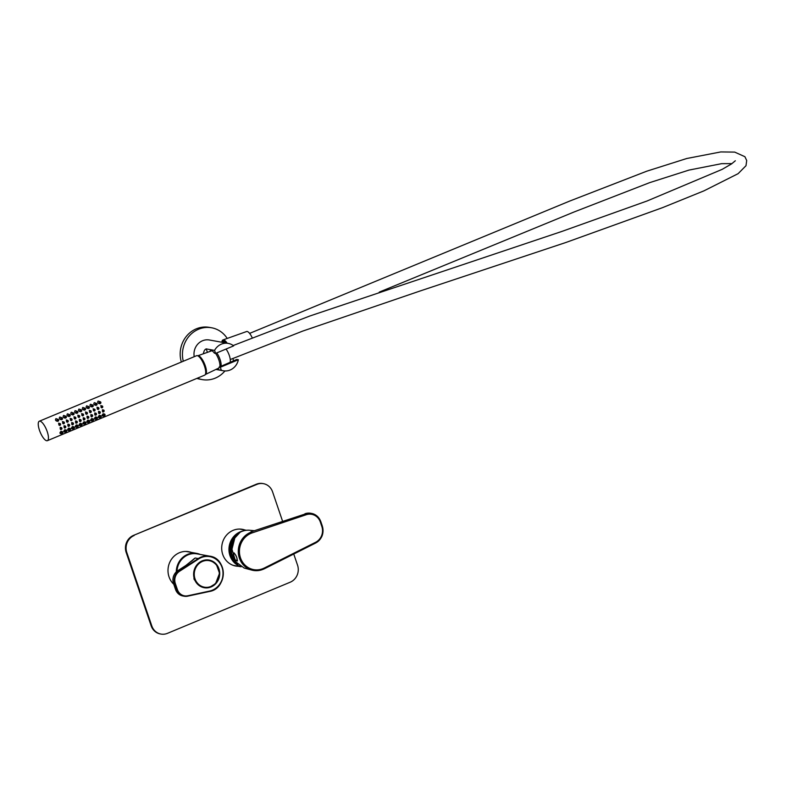 <?xml version="1.0" encoding="UTF-8"?>
<svg xmlns="http://www.w3.org/2000/svg" width="786" height="786" viewBox="0 0 786 786"><rect width="100%" height="100%" fill="white"/><g stroke="black" fill="none" stroke-linecap="round" stroke-linejoin="round"><path stroke-width="1.18" d="M243.631 530.825A18.432 17.086 100.2 0 0 229.021 547.832A18.432 17.086 100.2 0 0 240.713 566.559M235.22 560.998A16.585 15.376 -79.8 0 1 234.867 537.919M237.814 564.269A17.547 16.27 -79.8 0 1 235.338 562.422A17.547 16.27 -79.8 0 1 237.844 534.077M234.375 559.504A16.231 15.052 -79.8 0 1 233.992 539.599M233.864 558.414A16.231 15.052 -79.8 0 1 233.314 541.259M200.263 554.464A18.432 17.086 100.2 0 0 196.696 553.373A18.432 17.086 100.2 0 0 179.621 560.998A18.432 17.086 100.2 0 0 176.29 571.864M151.148 625.794L151.796 625.911A13.166 12.203 100.2 0 0 160.963 634.066L160.315 633.948A13.166 12.203 -79.8 0 1 151.148 625.794L126.173 552.42A13.166 12.203 -79.8 0 1 133.512 535.394L256.894 484.382A13.166 12.203 100.2 0 1 263.398 483.655A13.166 12.203 100.2 0 1 272.565 491.82L282.577 521.236M293.748 554.022L297.55 565.193A13.166 12.203 100.2 0 1 290.201 582.21L167.467 633.339A13.166 12.203 100.2 0 1 160.963 634.066M134.16 535.512A13.166 12.203 100.2 0 0 126.811 552.538L126.173 552.42M151.796 625.911L126.811 552.538M173.735 584.204A18.648 17.292 -79.8 0 1 169.815 562.187A18.648 17.292 -79.8 0 1 188.64 551.693A18.648 17.292 -79.8 0 1 191.204 552.381M244.908 530.01A18.648 17.292 100.2 0 0 242.343 529.322A18.648 17.292 100.2 0 0 222.016 544.61A18.648 17.292 100.2 0 0 235.721 566.028A18.648 17.292 100.2 0 0 238.364 566.284M133.512 535.394L256.256 484.264A13.166 12.203 -79.8 0 1 262.75 483.537L263.398 483.655M188.316 551.644A18.648 17.292 -79.8 0 1 190.556 552.263M244.259 529.892A18.648 17.292 100.2 0 0 242.019 529.273M235.397 565.969A18.648 17.292 100.2 0 0 237.716 566.166M264.214 568.809L264.263 568.052L315.628 542.281A12.458 11.554 100.2 0 0 321.847 526.502L320.334 522.042A12.458 11.554 100.2 0 0 306.255 514.722L252.286 532.849A18.982 17.597 100.2 0 0 240.487 557.844A18.982 17.597 100.2 0 0 264.263 568.032L264.204 568.789A19.856 18.412 -79.8 0 1 251.825 570.105A19.856 18.412 -79.8 0 1 238.286 551.487A19.856 18.412 -79.8 0 1 251.667 531.975L250.852 531.886M264.224 568.809L264.263 568.052L264.204 568.789M254.34 530.707L249.722 530.265A19.09 17.695 100.2 0 0 242.825 531.081A19.09 17.695 100.2 0 0 240.152 532.22L234.808 538.027L231.958 549.306L235.8 561.882L244.2 568.052L251.825 570.105C256.089 571.196 260.235 570.754 264.283 568.779M234.267 558.139C233.098 555.417 232.99 553.678 233.933 552.912C236.134 555.162 237.244 557.873 237.264 561.027L236.193 560.565M250.97 531.837L305.705 513.828A13.342 12.37 -79.8 0 1 311.482 513.396A13.342 12.37 -79.8 0 1 320.776 521.658L320.835 521.698C319.136 517.149 316.011 514.378 311.482 513.396L310.834 513.278A13.342 12.37 100.2 0 0 305.056 513.71L306.255 514.722M251.667 531.975L252.286 532.849M252.277 532.829L251.677 531.945M236.841 560.811A4.392 1.415 -112.6 0 0 237.195 560.958A4.392 1.415 -112.6 0 0 237.352 560.968M234.031 552.882A4.392 1.415 -112.6 0 0 233.747 553.373M251.569 531.65L251.068 531.817M191.725 561.066L195.183 558.011L198.249 558.561A17.99 16.683 -79.8 0 1 209.783 556.174L196.922 553.855A17.99 16.683 100.2 0 0 185.398 556.242A17.99 16.683 100.2 0 0 177.017 571.226M193.995 578.132A2.191 2.034 100.2 0 0 194.643 580.048L194.899 580.294A14.04 13.018 100.2 0 0 204.173 587.712A14.04 13.018 100.2 0 0 219.481 576.207A14.04 13.018 100.2 0 0 209.164 560.074A14.04 13.018 100.2 0 0 194.014 577.681L194.643 580.048M203.407 587.545A14.04 13.018 100.2 0 0 204.763 587.623M209.685 560.369A14.04 13.018 100.2 0 0 208.378 559.966M191.352 561.361A17.99 16.683 -79.8 0 1 195.183 558.011L185.771 565.547L177.842 570.665L179.129 570.891L198.249 558.561L198.622 558.964L179.493 571.294A10.09 9.353 100.2 0 0 175.347 583.566L177.39 589.559A10.09 9.353 100.2 0 0 187.825 595.759L209.548 591.082A17.547 16.27 100.2 0 0 222.094 567.521A17.547 16.27 100.2 0 0 198.622 558.964M193.395 559.583L185.771 565.547M185.722 565.576L177.842 570.665A10.532 9.766 100.2 0 0 173.51 583.467L175.553 589.461L176.85 589.697L174.806 583.703L173.48 583.448C172.075 578.152 173.51 573.888 177.803 570.665M197.443 565.114A13.539 12.556 100.2 0 0 204.124 587.191A13.539 12.556 100.2 0 0 218.754 569.437A13.539 12.556 100.2 0 0 197.443 565.114M208.752 560.182A13.863 12.861 100.2 0 0 208.624 560.163A13.863 12.861 100.2 0 0 204.694 560.104M193.975 578.653A13.863 12.861 100.2 0 0 194.388 579.763M200.008 586.13A13.863 12.861 100.2 0 0 203.702 587.456A13.863 12.861 100.2 0 0 203.829 587.476M237.392 560.732L237.411 560.723A4.166 1.336 -112.6 0 0 237.411 560.723A4.166 1.336 -112.6 0 0 237.451 560.713A4.166 1.336 67.4 0 1 237.392 560.732L235.623 560.084A3.792 1.218 -112.6 0 0 236.763 557.755M236.478 556.91A3.792 1.218 -112.6 0 0 236.075 556.007A3.792 1.218 -112.6 0 0 233.403 554.759L233.403 554.759A8.184 8.184 0 0 0 235.623 560.084M47.229 431.652A10.532 3.39 -112.6 0 0 39.3 421.227A10.532 3.39 -112.6 0 0 40.224 432.251A10.532 3.39 -112.6 0 0 47.396 440.671A10.532 3.39 -112.6 0 0 47.229 431.652M47.396 440.671L204.655 375.158A10.532 3.39 -112.6 0 0 204.488 366.138A10.532 3.39 -112.6 0 0 196.559 355.714L39.3 421.227M104.626 414.084L103.241 413.721C101.885 415.057 101.816 415.853 103.005 416.128L104.312 415.863A0.963 0.894 100.2 0 0 104.626 414.084A0.963 0.894 100.2 0 0 103.29 415.185A0.963 0.894 100.2 0 0 104.312 415.863M100.795 415.676L99.409 415.322C98.053 416.659 97.975 417.454 99.174 417.73L100.47 417.464A0.963 0.894 100.2 0 0 100.795 415.676A0.963 0.894 100.2 0 0 99.458 416.786A0.963 0.894 100.2 0 0 100.47 417.464M96.963 417.278L95.568 416.924C94.222 418.25 94.143 419.056 95.342 419.321L96.639 419.056A0.963 0.894 100.2 0 0 96.963 417.278A0.963 0.894 100.2 0 0 95.627 418.378A0.963 0.894 100.2 0 0 96.639 419.056M93.121 418.879L91.736 418.516C90.38 419.852 90.302 420.648 91.5 420.923L92.797 420.657A0.963 0.894 100.2 0 0 93.121 418.879A0.963 0.894 100.2 0 0 91.785 419.979A0.963 0.894 100.2 0 0 92.797 420.657M89.29 420.471L87.894 420.117C86.548 421.443 86.47 422.249 87.668 422.524L88.965 422.249A0.963 0.894 100.2 0 0 89.29 420.471A0.963 0.894 100.2 0 0 87.953 421.571A0.963 0.894 100.2 0 0 88.965 422.249M85.448 422.072L84.063 421.718C82.707 423.045 82.638 423.851 83.827 424.116L85.134 423.851A0.963 0.894 100.2 0 0 85.448 422.072A0.963 0.894 100.2 0 0 84.112 423.173A0.963 0.894 100.2 0 0 85.134 423.851M81.616 423.664L80.231 423.31C78.875 424.646 78.797 425.442 79.995 425.717L81.292 425.452A0.963 0.894 100.2 0 0 81.616 423.664A0.963 0.894 100.2 0 0 80.28 424.774A0.963 0.894 100.2 0 0 81.292 425.452M77.785 425.265L76.389 424.912C75.043 426.238 74.965 427.044 76.163 427.309L77.46 427.044A0.963 0.894 100.2 0 0 77.785 425.265A0.963 0.894 100.2 0 0 76.448 426.366A0.963 0.894 100.2 0 0 77.46 427.044M73.943 426.867L72.558 426.503C71.202 427.839 71.123 428.635 72.322 428.91L73.619 428.645A0.963 0.894 100.2 0 0 73.943 426.867A0.963 0.894 100.2 0 0 72.607 427.967A0.963 0.894 100.2 0 0 73.619 428.645M70.111 428.458L68.716 428.105C67.37 429.441 67.291 430.237 68.49 430.512L69.787 430.247A0.963 0.894 100.2 0 0 70.111 428.458A0.963 0.894 100.2 0 0 68.775 429.569A0.963 0.894 100.2 0 0 69.787 430.247M66.27 430.06L64.884 429.706C63.538 431.033 63.46 431.838 64.658 432.104L65.955 431.838A0.963 0.894 100.2 0 0 66.27 430.06A0.963 0.894 100.2 0 0 64.933 431.16A0.963 0.894 100.2 0 0 65.955 431.838M100.47 401.852A0.963 0.894 100.2 0 0 99.134 402.953A0.963 0.894 100.2 0 0 100.883 402.845A0.963 0.894 100.2 0 0 100.47 401.852L98.132 401.047C97.218 402.363 97.71 403.267 99.626 403.739L99.891 403.65M96.629 403.454A0.963 0.894 100.2 0 0 95.293 404.554A0.963 0.894 100.2 0 0 97.042 404.446A0.963 0.894 100.2 0 0 96.629 403.454L94.3 402.648C93.377 403.965 93.878 404.859 95.784 405.34L96.059 405.242M92.797 405.045A0.963 0.894 100.2 0 0 91.461 406.156A0.963 0.894 100.2 0 0 93.21 406.038A0.963 0.894 100.2 0 0 92.797 405.045L90.469 404.24C89.545 405.566 90.046 406.46 91.952 406.932L92.217 406.843M88.956 406.647A0.963 0.894 100.2 0 0 87.629 407.747A0.963 0.894 100.2 0 0 89.378 407.639A0.963 0.894 100.2 0 0 88.956 406.647L86.627 405.841C85.713 407.158 86.205 408.062 88.12 408.533L88.386 408.445M85.124 408.248A0.963 0.894 100.2 0 0 83.788 409.349A0.963 0.894 100.2 0 0 85.536 409.241A0.963 0.894 100.2 0 0 85.124 408.248L82.795 407.443C81.872 408.759 82.373 409.653 84.279 410.135L84.554 410.037M81.292 409.84A0.963 0.894 100.2 0 0 79.956 410.94A0.963 0.894 100.2 0 0 81.705 410.832A0.963 0.894 100.2 0 0 81.292 409.84L78.954 409.034C78.04 410.361 78.531 411.255 80.447 411.726L80.712 411.638M77.45 411.442A0.963 0.894 100.2 0 0 76.114 412.542A0.963 0.894 100.2 0 0 77.863 412.434A0.963 0.894 100.2 0 0 77.45 411.442L75.122 410.636C74.198 411.952 74.699 412.856 76.606 413.328L76.881 413.23M73.619 413.033A0.963 0.894 100.2 0 0 72.283 414.143A0.963 0.894 100.2 0 0 74.031 414.035A0.963 0.894 100.2 0 0 73.619 413.033L71.29 412.228C70.367 413.554 70.868 414.448 72.774 414.929L73.039 414.831M69.777 414.635A0.963 0.894 100.2 0 0 68.451 415.735A0.963 0.894 100.2 0 0 70.2 415.627A0.963 0.894 100.2 0 0 69.777 414.635L67.449 413.829C66.535 415.155 67.026 416.049 68.942 416.521L69.207 416.433M65.945 416.236A0.963 0.894 100.2 0 0 64.609 417.337A0.963 0.894 100.2 0 0 66.358 417.228A0.963 0.894 100.2 0 0 65.945 416.236L63.617 415.43C62.693 416.747 63.194 417.651 65.1 418.123L65.376 418.024M62.114 417.828A0.963 0.894 100.2 0 0 60.777 418.938A0.963 0.894 100.2 0 0 62.526 418.82A0.963 0.894 100.2 0 0 62.114 417.828L59.775 417.022C58.862 418.349 59.353 419.243 61.269 419.724L61.534 419.626M58.272 419.429A0.963 0.894 100.2 0 0 56.936 420.53A0.963 0.894 100.2 0 0 58.685 420.422A0.963 0.894 100.2 0 0 58.272 419.429L55.944 418.624C55.03 419.94 55.521 420.844 57.427 421.316L57.702 421.227M62.438 431.661L61.053 431.298C59.697 432.634 59.618 433.43 60.817 433.705L62.114 433.44A0.963 0.894 100.2 0 0 62.438 431.661A0.963 0.894 100.2 0 0 61.102 432.762A0.963 0.894 100.2 0 0 62.114 433.44M103.497 409.997L102.386 409.761L102.75 412.011L103.408 411.874A0.963 0.894 100.2 0 0 103.723 410.096A0.963 0.894 100.2 0 0 102.396 411.196A0.963 0.894 100.2 0 0 103.408 411.874M99.665 411.589L98.555 411.363L98.918 413.603L99.567 413.475A0.963 0.894 100.2 0 0 99.891 411.687A0.963 0.894 100.2 0 0 98.555 412.797A0.963 0.894 100.2 0 0 99.567 413.475M95.833 413.19L94.723 412.955L95.077 415.205L95.735 415.067A0.963 0.894 100.2 0 0 96.059 413.289A0.963 0.894 100.2 0 0 94.723 414.389A0.963 0.894 100.2 0 0 95.735 415.067M91.991 414.792L90.881 414.556L91.245 416.806L91.903 416.668A0.963 0.894 100.2 0 0 92.217 414.89A0.963 0.894 100.2 0 0 90.881 415.99A0.963 0.894 100.2 0 0 91.903 416.668M88.16 416.384L87.049 416.158L87.413 418.398L88.061 418.27A0.963 0.894 100.2 0 0 88.386 416.482A0.963 0.894 100.2 0 0 87.049 417.582A0.963 0.894 100.2 0 0 88.061 418.27M84.328 417.985L83.208 417.749L83.571 419.999L84.23 419.862A0.963 0.894 100.2 0 0 84.554 418.083A0.963 0.894 100.2 0 0 83.218 419.184A0.963 0.894 100.2 0 0 84.23 419.862M80.486 419.577L79.376 419.351L79.74 421.591L80.388 421.463A0.963 0.894 100.2 0 0 80.712 419.675A0.963 0.894 100.2 0 0 79.376 420.785A0.963 0.894 100.2 0 0 80.388 421.463M76.655 421.178L75.544 420.942L75.908 423.192L76.556 423.055A0.963 0.894 100.2 0 0 76.881 421.276A0.963 0.894 100.2 0 0 75.544 422.377A0.963 0.894 100.2 0 0 76.556 423.055M72.813 422.78L71.703 422.544L72.066 424.794L72.725 424.656A0.963 0.894 100.2 0 0 73.039 422.878A0.963 0.894 100.2 0 0 71.703 423.978A0.963 0.894 100.2 0 0 72.725 424.656M68.981 424.371L67.871 424.145L68.235 426.385L68.883 426.258A0.963 0.894 100.2 0 0 69.207 424.469A0.963 0.894 100.2 0 0 67.871 425.58A0.963 0.894 100.2 0 0 68.883 426.258M65.15 425.973L64.03 425.737L64.393 427.987L65.051 427.849A0.963 0.894 100.2 0 0 65.376 426.071A0.963 0.894 100.2 0 0 64.039 427.171A0.963 0.894 100.2 0 0 65.051 427.849M102.337 406.018A0.963 0.894 100.2 0 0 101.001 407.119A0.963 0.894 100.2 0 0 102.75 407.01A0.963 0.894 100.2 0 0 102.337 406.018L100.785 405.586L101.787 407.816M98.505 407.61A0.963 0.894 100.2 0 0 97.169 408.72A0.963 0.894 100.2 0 0 98.918 408.612A0.963 0.894 100.2 0 0 98.505 407.61L96.953 407.177L97.955 409.408M94.664 409.211A0.963 0.894 100.2 0 0 93.338 410.312A0.963 0.894 100.2 0 0 95.086 410.204A0.963 0.894 100.2 0 0 94.664 409.211L93.112 408.779L94.114 411.009M90.832 410.813A0.963 0.894 100.2 0 0 89.496 411.913A0.963 0.894 100.2 0 0 91.245 411.805A0.963 0.894 100.2 0 0 90.832 410.813L89.28 410.38L90.282 412.611M87 412.404A0.963 0.894 100.2 0 0 85.664 413.515A0.963 0.894 100.2 0 0 87.413 413.407A0.963 0.894 100.2 0 0 87 412.404L85.448 411.972L86.44 414.202M83.159 414.006A0.963 0.894 100.2 0 0 81.823 415.106A0.963 0.894 100.2 0 0 83.571 414.998A0.963 0.894 100.2 0 0 83.159 414.006L81.606 413.574L82.609 415.804M79.327 415.607A0.963 0.894 100.2 0 0 77.991 416.708A0.963 0.894 100.2 0 0 79.74 416.6A0.963 0.894 100.2 0 0 79.327 415.607L77.775 415.165L78.777 417.395M75.495 417.199A0.963 0.894 100.2 0 0 74.159 418.299A0.963 0.894 100.2 0 0 75.908 418.191A0.963 0.894 100.2 0 0 75.495 417.199L73.933 416.767L74.935 418.997M71.654 418.8A0.963 0.894 100.2 0 0 70.318 419.901A0.963 0.894 100.2 0 0 72.066 419.793A0.963 0.894 100.2 0 0 71.654 418.8L70.101 418.368L71.104 420.598M67.822 420.392A0.963 0.894 100.2 0 0 66.486 421.502A0.963 0.894 100.2 0 0 68.235 421.394A0.963 0.894 100.2 0 0 67.822 420.392L66.27 419.96L67.262 422.19M63.98 421.994A0.963 0.894 100.2 0 0 62.644 423.094A0.963 0.894 100.2 0 0 64.393 422.986A0.963 0.894 100.2 0 0 63.98 421.994L62.428 421.561L63.43 423.792M60.149 423.595A0.963 0.894 100.2 0 0 58.812 424.695A0.963 0.894 100.2 0 0 60.561 424.587A0.963 0.894 100.2 0 0 60.149 423.595L58.596 423.163L59.598 425.393M61.308 427.574L60.198 427.338L60.561 429.588L61.21 429.451A0.963 0.894 100.2 0 0 61.534 427.672A0.963 0.894 100.2 0 0 60.198 428.773A0.963 0.894 100.2 0 0 61.21 429.451M201.029 358.298A7.899 2.535 -112.6 0 0 199.841 357.512M205.696 371.572A7.899 2.535 -112.6 0 0 205.981 369.744M60.954 428.174L60.895 428.812L60.954 428.174M59.569 424.106L59.51 424.735L59.569 424.106M63.401 422.504L63.352 423.133L63.401 422.504M67.242 420.903L67.183 421.532L67.242 420.903M71.074 419.311L71.015 419.94L71.074 419.311M74.916 417.71L74.857 418.339L74.916 417.71M78.747 416.108L78.688 416.747L78.747 416.108M82.579 414.517L82.52 415.146L82.579 414.517M86.421 412.915L86.362 413.544L86.421 412.915M90.252 411.324L90.194 411.952L90.252 411.324M94.094 409.722L94.035 410.351L94.094 409.722M97.926 408.121L97.867 408.749L97.926 408.121M101.758 406.529L101.699 407.158L101.758 406.529M64.796 426.582L64.737 427.211L64.796 426.582M68.628 424.98L68.569 425.609L68.628 424.98M72.469 423.389L72.41 424.018L72.469 423.389M76.301 421.787L76.242 422.416L76.301 421.787M80.133 420.186L80.074 420.815L80.133 420.186M83.974 418.594L83.915 419.223L83.974 418.594M87.806 416.993L87.747 417.621L87.806 416.993M91.638 415.391L91.579 416.03L91.638 415.391M95.479 413.8L95.42 414.428L95.479 413.8M99.311 412.198L99.252 412.827L99.311 412.198M103.153 410.606L103.094 411.235L103.153 410.606M61.858 432.162L61.799 432.801L61.858 432.162M57.692 419.94L57.633 420.569L57.692 419.94M61.534 418.339L61.475 418.967L61.534 418.339M65.366 416.747L65.307 417.376L65.366 416.747M69.207 415.146L69.148 415.774L69.207 415.146M73.039 413.544L72.98 414.173L73.039 413.544M76.871 411.952L76.812 412.581L76.871 411.952M80.712 410.351L80.653 410.98L80.712 410.351M84.544 408.749L84.485 409.378L84.544 408.749M88.386 407.158L88.327 407.787L88.386 407.158M92.217 405.556L92.159 406.185L92.217 405.556M96.049 403.955L95.99 404.594L96.049 403.955M99.891 402.363L99.832 402.992L99.891 402.363M65.7 430.571L65.641 431.2L65.7 430.571M69.532 428.969L69.473 429.598L69.532 428.969M73.363 427.378L73.304 428.006L73.363 427.378M77.205 425.776L77.146 426.405L77.205 425.776M81.037 424.175L80.978 424.804L81.037 424.175M84.878 422.583L84.819 423.212L84.878 422.583M88.71 420.982L88.651 421.61L88.71 420.982M92.542 419.38L92.483 420.019L92.542 419.38M96.383 417.788L96.324 418.417L96.383 417.788M100.215 416.187L100.156 416.816L100.215 416.187M104.047 414.595L103.998 415.224L104.047 414.595M227.213 338.432A26.331 24.415 100.2 0 0 211.591 327.772L209.322 327.369A26.331 24.415 100.2 0 0 182.362 343.069A26.331 24.415 100.2 0 0 181.369 362.041M196.883 378.4A26.331 24.415 100.2 0 0 199.978 379.186L202.248 379.599A26.331 24.415 100.2 0 0 224.934 370.953M211.591 327.772A26.331 24.415 100.2 0 0 184.631 343.472A26.331 24.415 100.2 0 0 183.295 361.246M197.443 378.164A26.331 24.415 100.2 0 0 202.248 379.599M194.221 356.687A13.912 12.9 100.2 0 1 209.39 339.994L228.215 343.394A13.912 12.9 100.2 0 1 233.648 345.879L215.6 353.395L214.578 350.399L206.237 348.896C204.812 349.367 203.849 351.008 203.368 353.798M228.215 343.394A13.912 12.9 100.2 0 0 214.578 350.399M238.364 359.742L220.316 367.259L221.338 370.255A13.912 12.9 100.2 0 0 223.273 370.776A13.912 12.9 100.2 0 0 238.364 359.742L236.782 359.448L219.156 367.052A9.874 3.173 67.4 0 1 218.253 368.781A9.874 3.173 67.4 0 1 217.26 368.781M233.629 360.813L232.813 358.445M216.15 369.312L221.338 370.255M209.872 351.47A9.874 3.173 67.4 0 1 210.658 350.556A9.874 3.173 67.4 0 1 214.44 353.189L215.6 353.395M219.156 367.052L220.316 367.259M222.733 342.401L223.735 341.989A7.899 2.535 67.4 0 1 224.275 341.939A7.899 2.535 67.4 0 1 225.857 342.971M226.191 343.03A8.341 2.682 -112.6 0 0 222.949 342.313L223.283 341.34A9.216 2.957 67.4 0 1 223.755 340.593M205.323 374.5A10.1 3.242 -112.6 0 0 205.5 374.431A10.1 3.242 -112.6 0 0 204.556 363.889A10.1 3.242 -112.6 0 0 197.728 355.793L211.906 350.752A9.304 2.987 -112.6 0 0 211.906 350.752M219.815 366.767A9.304 2.987 -112.6 0 0 215.57 353.395M205.677 373.252A9.314 2.997 -112.6 0 0 204.419 364.223A9.314 2.997 -112.6 0 0 198.897 356.559M220.984 366.266A9.236 2.967 -112.6 0 0 221.072 363.83A9.236 2.967 -112.6 0 0 216.769 352.904M230.003 362.375A8.685 2.79 -112.6 0 0 226.034 349.053M221.888 342.254A10.08 3.242 67.4 0 1 222.949 339.955L246.617 331.525A8.764 2.82 67.4 0 1 247.168 331.486A8.764 2.82 67.4 0 1 252.198 337.754M222.949 339.955A10.08 3.242 67.4 0 1 223.588 339.916A10.08 3.242 67.4 0 1 227.203 343.207M222.291 342.323A9.334 2.997 67.4 0 1 223.185 340.662A9.334 2.997 67.4 0 1 223.823 340.603A9.334 2.997 67.4 0 1 226.8 343.138M256.894 484.382L256.256 484.264M315.628 542.281L315.707 543.008L264.332 568.759M322.329 526.227A13.342 12.37 -79.8 0 1 315.746 542.959M320.806 521.766L322.358 526.158L320.835 521.698L320.334 522.042M310.834 513.278L304.958 513.739M321.847 526.502L322.358 526.158C324.205 533.507 321.985 539.127 315.707 543.008L264.293 568.809M175.533 589.412L175.553 589.461A10.532 9.766 100.2 0 0 182.892 595.985L184.179 596.22A10.532 9.766 -79.8 0 0 187.736 596.161L209.479 591.475C227.321 588.753 227.596 558.286 209.783 556.174A17.99 16.683 -79.8 0 1 223.312 573.564A17.99 16.683 -79.8 0 1 209.498 591.465M209.548 591.082L187.775 596.152M175.347 583.566L174.806 583.703A10.532 9.766 -79.8 0 1 179.129 570.891L179.493 571.294M187.825 595.759L184.179 596.22A10.532 9.766 -79.8 0 1 176.85 589.697L177.39 589.559M173.49 583.409L175.524 589.441C176.87 593.037 179.326 595.218 182.892 595.985M203.702 587.456L204.154 587.535A13.863 12.851 100.2 0 0 206.797 587.712L209.557 587.28L215.57 583.615L219.54 573.289L216.415 564.603L211.581 560.988L209.076 560.241A13.863 12.861 100.2 0 0 193.965 571.609A13.863 12.861 100.2 0 0 204.154 587.535L206.816 587.712M211.621 560.998A13.863 12.851 100.2 0 0 209.076 560.241L208.624 560.163M217.398 566.51A13.46 12.478 100.2 0 0 195.734 567.914A13.46 12.478 100.2 0 0 207.199 587.329A13.46 12.478 100.2 0 0 217.398 566.51M207.416 352.344L206.237 348.896M246.44 530.285L239.701 529.076M241.086 566.775L233.157 565.34M196.696 553.373L185.997 551.438M234.208 553.03L233.403 554.759M57.958 421.208L57.427 421.316M61.789 419.616L61.269 419.724M65.621 418.014L65.1 418.123M69.463 416.413L68.942 416.521M73.294 414.821L72.774 414.929M77.136 413.22L76.606 413.328M80.968 411.618L80.447 411.726M84.8 410.027L84.279 410.135M88.641 408.425L88.12 408.533M92.473 406.834L91.952 406.932M96.314 405.232L95.784 405.34M100.146 403.631L99.626 403.739M215.895 369.44L223.273 370.776M218.93 367.986L205.5 374.431M221.013 366.247L221.072 363.83M249.604 333.392L569.624 201.098L646.799 171.181L686.738 158.507L720.772 151.934L734.694 152.101L744.912 156.709L746.7 160.531L746.002 165.699L738.123 173.667L703.981 190.841L662.549 207.642L565.684 242.56L420.088 290.997L302.708 331.093L230.269 359.526M379.265 292.107L574.045 211.994L649.708 182.627L688.968 170.09L721.676 163.655L731.982 163.616M735.332 160.766L731.53 163.92L722.157 169.363L647.084 200.98L561.921 231.418L309.91 315.982L233.187 345.526M223.185 340.662L224.315 340.191"/></g></svg>
